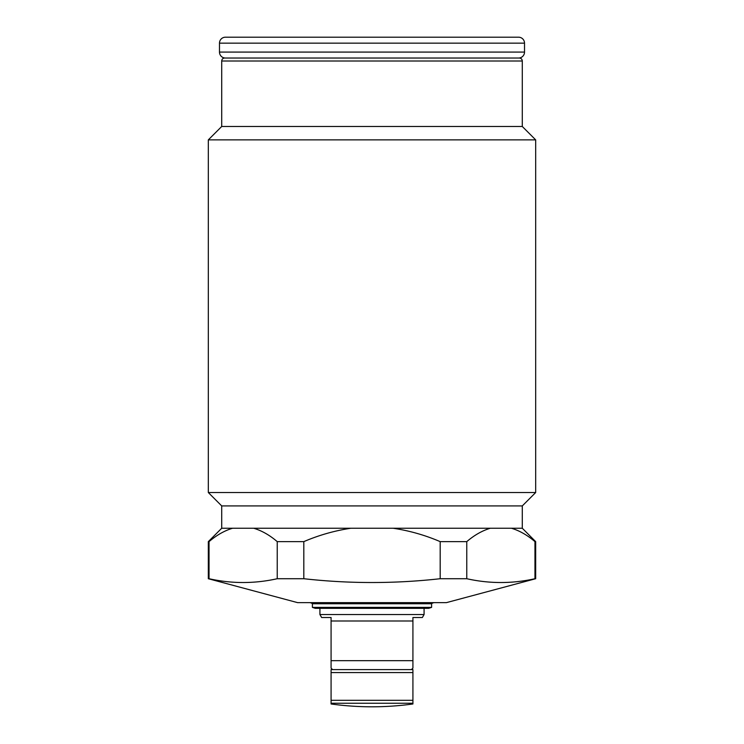 <?xml version="1.0" encoding="UTF-8"?>
<svg xmlns="http://www.w3.org/2000/svg" width="744" height="744" viewBox="0 0 744 744"><rect width="100%" height="100%" fill="white"/><g stroke="black" fill="none" stroke-linecap="round" stroke-linejoin="round"><path stroke-width="1.12" d="M412.92 703.247L331.08 703.247L331.08 703.973A297.6 297.6 0 0 0 412.92 703.973L412.92 669.6L332.568 669.6L331.08 668.112L331.08 660.672L412.92 660.672L412.92 668.112L411.432 669.6M331.08 669.6L331.08 672.576L331.08 669.6L412.92 669.6L412.92 672.576L331.08 672.576L331.08 700.309L412.92 700.309M331.08 703.247L331.08 700.309M319.92 608.322L319.92 614.544L321.641 617.52L331.08 617.52L331.08 660.672M424.08 608.322L424.08 614.544L319.92 614.544M424.08 614.544L422.36 617.52L412.92 617.52L412.92 620.989L331.08 620.989M412.92 620.989L412.92 660.672M505.176 37.2L473.184 37.2M518.568 58.032A5.952 5.952 0 0 0 524.52 52.08L524.52 43.152A5.952 5.952 0 0 0 518.568 37.2L225.432 37.2A5.952 5.952 0 0 0 219.48 43.152L219.48 52.08A5.952 5.952 0 0 0 225.432 58.032L518.568 58.032L225.432 58.032M221.712 126.48L522.288 126.48L522.288 61.008L221.712 61.008L221.712 126.48L208.32 139.872L208.32 492.528L535.68 492.528L535.68 139.872L208.32 139.872M535.68 492.528L522.288 505.92L221.712 505.92L221.712 528.24L232.584 528.24C224.456 530.686 216.606 535.15 209.045 541.632L208.32 541.632L208.32 578.72L209.045 578.72C231.775 583.789 254.504 583.789 277.233 578.72L303.812 578.72C349.271 583.789 394.729 583.789 440.188 578.72L466.767 578.72C489.496 583.789 512.225 583.789 534.955 578.72L534.955 541.632C527.394 535.15 519.544 530.686 511.416 528.24L522.288 528.24L535.68 541.632L534.955 541.632M534.955 578.72L535.68 578.72L535.68 541.632M209.045 541.632L209.045 578.72M277.233 578.72L277.233 541.632C269.672 535.15 261.823 530.686 253.685 528.24L350.908 528.24C334.633 530.686 318.934 535.15 303.812 541.632L303.812 578.72M303.812 541.632L277.233 541.632M522.288 126.48L535.68 139.872M522.288 61.008A2.976 2.976 0 0 0 519.312 58.032L224.688 58.032A2.976 2.976 0 0 0 221.712 61.008M476.16 58.032L267.84 58.032M447.786 37.2L296.214 37.2M350.908 528.24L511.416 528.24M232.584 528.24L253.685 528.24M431.604 607.383L428.786 608.322L315.214 608.322L312.396 607.383L312.396 603.747L431.604 603.747L431.604 607.383L312.396 607.383M312.396 603.747A4.464 4.464 0 0 0 309.448 602.64M431.604 603.747A4.464 4.464 0 0 1 434.552 602.64M208.32 578.72L297.6 602.64L446.4 602.64L535.68 578.72M490.315 528.24C482.177 530.686 474.328 535.15 466.767 541.632L466.767 578.72M466.767 541.632L440.188 541.632C425.066 535.15 409.367 530.686 393.092 528.24M440.188 578.72L440.188 541.632M524.52 52.08L219.48 52.08M524.52 43.152L219.48 43.152M221.712 528.24L208.32 541.632M522.288 505.92L522.288 528.24M221.712 505.92L208.32 492.528"/></g></svg>
